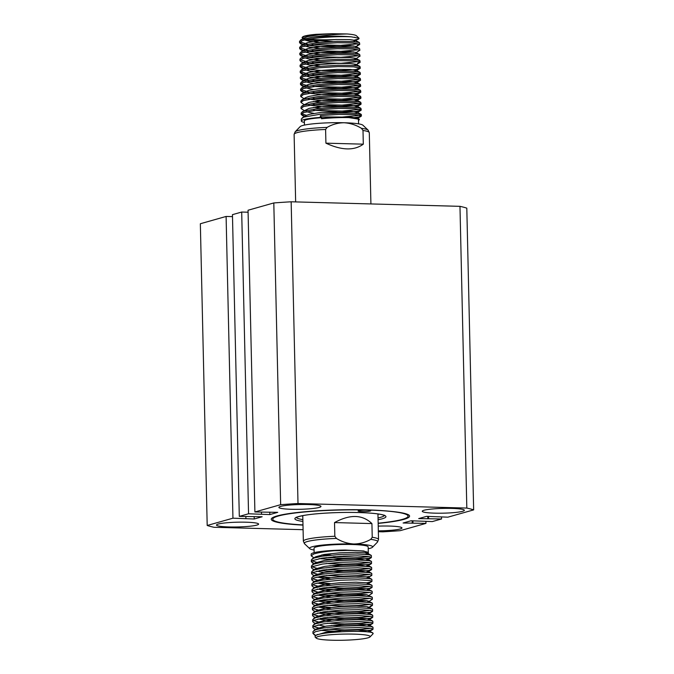 <?xml version="1.0" encoding="UTF-8"?>
<svg xmlns="http://www.w3.org/2000/svg" width="674" height="674" viewBox="0 0 674 674"><rect width="100%" height="100%" fill="white"/><g stroke="black" fill="none" stroke-linecap="round" stroke-linejoin="round"><path stroke-width="1.01" d="M366.934 510.176A6.319 0.716 178.7 0 0 358.105 511.027A6.319 0.716 178.7 0 0 361.896 511.6A6.319 0.716 178.7 0 0 370.734 510.74A6.319 0.716 178.7 0 0 366.934 510.176M378.156 523.403A69.178 7.844 178.7 0 0 409.152 517.009A69.178 7.844 178.7 0 0 408.84 514.995L408.444 514.768M408.84 514.995C406.321 513.453 400.036 512.206 389.985 511.263C380.246 510.277 368.408 509.746 354.465 509.679A69.178 7.844 178.7 0 0 271.74 520.134A69.178 7.844 178.7 0 0 302.988 525.113M378.156 523.201A67.67 7.667 178.7 0 0 408.073 516.141A67.67 7.667 178.7 0 0 367.414 510.041A67.67 7.667 178.7 0 0 272.768 519.216A67.67 7.667 178.7 0 0 302.98 524.903M378.325 530.868A21.054 2.384 178.7 0 0 401.965 527.961A21.054 2.384 178.7 0 0 389.319 526.057A21.054 2.384 178.7 0 0 378.224 526.133M434.907 513.158A21.054 2.384 178.7 0 0 464.352 510.302A21.054 2.384 178.7 0 0 451.698 508.407A21.054 2.384 178.7 0 0 422.253 511.254A21.054 2.384 178.7 0 0 434.907 513.158M291.53 509.291A21.054 2.384 178.7 0 0 320.976 506.435A21.054 2.384 178.7 0 0 308.33 504.54A21.054 2.384 178.7 0 0 278.884 507.396A21.054 2.384 178.7 0 0 291.53 509.291M229.152 526.95A21.054 2.384 178.7 0 0 258.597 524.094A21.054 2.384 178.7 0 0 245.943 522.198A21.054 2.384 178.7 0 0 216.497 525.054A21.054 2.384 178.7 0 0 229.152 526.95M273.804 202.95L280.654 504.683L254.898 511.97L248.049 210.237L273.804 202.95A139.855 15.856 178.7 0 1 291.16 201.787L459.971 206.337L466.821 508.07L298.001 503.52L291.16 201.787M378.35 531.719L382.84 531.837A139.855 15.856 178.7 0 0 400.196 530.674L425.951 523.386L425.901 521.415M207.196 525.476L200.347 223.743L226.102 216.447L232.943 518.188L207.196 525.476A139.855 15.856 178.7 0 0 214.029 527.287L303.089 529.688M425.951 523.386L403.111 523.007L411.03 520.766L432.304 521.583L441.546 518.972L418.706 518.592L426.625 516.351L447.898 517.169L473.654 509.881L466.804 208.148A139.855 15.856 178.7 0 0 459.971 206.337M298.001 503.52A139.855 15.856 178.7 0 0 280.654 504.683M269.76 512.13L269.819 514.582L277.739 512.341L254.898 511.97M269.819 514.582L248.546 513.773L239.304 516.385L232.454 214.652L241.696 212.04L248.546 513.773M254.165 516.545L254.224 518.997L262.144 516.756L239.304 516.385M254.224 518.997L232.943 518.188M473.654 509.881A139.855 15.856 178.7 0 0 466.821 508.07M232.505 216.624L226.102 216.447M248.099 212.209L241.696 212.04M441.546 518.972L441.495 517M428.588 518.618L428.538 516.41M412.985 523.032L412.935 520.817M427.805 518.845L427.746 516.385M412.21 523.251L412.151 520.8M261.453 512.147L261.504 514.119M245.858 516.562L245.909 518.533M368.206 548.779A31.577 3.581 178.7 0 0 372.478 547.246A31.577 3.581 178.7 0 0 353.698 543.985A31.577 3.581 178.7 0 0 312.155 546.774A31.577 3.581 178.7 0 0 309.745 548.67A31.577 3.581 178.7 0 0 314.084 550.009M363 130.47L361.424 128.313A36.716 4.162 -1.3 0 1 368.114 130.116L369.293 132.677A37.592 4.263 178.7 0 0 363 130.47L363.311 144.169C354.187 150.808 341.718 150.47 325.913 143.166L325.601 129.467A37.592 4.263 178.7 0 0 297.242 132.601A37.592 4.263 178.7 0 0 294.117 134.387L295.178 131.775A36.716 4.162 -1.3 0 1 298.001 130.512A36.716 4.162 -1.3 0 1 327.092 127.394L325.601 129.467M302.769 515.644L303.351 541.188A37.592 4.263 -1.3 0 1 306.476 539.411A37.592 4.263 -1.3 0 1 334.835 536.268L334.523 522.569C349.974 514.144 362.435 514.481 371.922 523.58L372.233 537.279A37.592 4.263 -1.3 0 1 378.527 539.486L377.465 542.098A36.716 4.162 178.7 0 0 370.751 539.352L372.233 537.279M367.953 637.84A27.07 3.067 178.7 0 0 370.026 636.913A27.07 3.067 178.7 0 0 350.118 634.057A27.07 3.067 178.7 0 0 318.322 636.509A27.07 3.067 178.7 0 0 316.258 638.135A27.07 3.067 178.7 0 0 339.182 640.3A27.07 3.067 178.7 0 0 367.953 637.84M316.258 638.135L315.053 636.997L315.533 635.582L316.906 634.975C325.837 631.386 366.386 630.316 372.141 632.667A30.077 3.412 -1.3 0 1 373.135 633.509A30.077 3.412 -1.3 0 1 372.949 633.897L370.026 636.913M372.141 632.667L373.135 633.509M358.467 631.437L370.531 630.19L373.034 629.154L370.953 628.32L359.149 627.553L341.179 628.025L323.899 629.786L315.457 631.698L312.972 633.509L315.769 635.439M312.972 633.509L312.93 631.639L315.415 629.819L323.857 627.915L341.137 626.154L359.107 625.683L370.911 626.449L372.992 627.283L373.034 629.154M370.708 628.278L362.031 629.331L344.726 629.895L327.699 629.255M331.288 625.405L344.633 625.792L361.938 625.228L371.938 623.829L372.899 623.18L370.818 622.346L359.015 621.58L341.044 622.051L323.764 623.812L313.789 626.407L312.829 627.536L313.823 628.615L316.359 629.508M312.829 627.536L312.787 625.666L315.28 623.846L323.722 621.934L341.002 620.181L358.972 619.709L370.776 620.468L372.857 621.31L372.899 623.18M370.565 622.304L361.896 623.357L344.583 623.913L327.564 623.273M320.403 618.395L344.49 619.819L361.795 619.254L370.262 618.243L372.764 617.207L370.683 616.373L358.88 615.606L340.901 616.078L323.63 617.831L313.654 620.434L312.694 621.563L313.68 622.633L316.224 623.534M312.694 621.563L312.652 619.684L315.146 617.873L323.587 615.96L340.859 614.208L358.838 613.736L370.641 614.494L372.722 615.337L372.764 617.207M370.43 616.322L361.753 617.384L344.448 617.94L327.429 617.3M320.268 612.422L344.355 613.837L361.66 613.281L370.127 612.27L372.629 611.234L370.548 610.391L358.745 609.633L340.766 610.105L323.495 611.857L313.52 614.461L312.559 615.581L313.545 616.659L316.081 617.561M312.559 615.581L312.517 613.711L315.011 611.899L323.444 609.987L340.724 608.226L358.703 607.754L370.506 608.521L372.587 609.363L372.629 611.234M370.296 610.349L361.618 611.402L344.313 611.967L327.294 611.326M369.992 606.297L372.495 605.26L370.414 604.418L358.61 603.651L340.631 604.131L323.352 605.884L314.918 607.796L312.424 609.608L313.41 610.686L315.946 611.579M312.424 609.608L312.382 607.737L314.868 605.926L323.309 604.014L340.589 602.253L358.568 601.781L370.371 602.548L372.452 603.382L372.495 605.26M370.161 604.376L361.483 605.429L344.178 605.993L327.16 605.353M315.912 605.581L316.772 604.57L325.542 602.219L340.766 600.601L356.597 600.113L367.001 600.719L368.585 601.149L368.594 601.697L372.36 599.287L370.279 598.445L358.475 597.678L340.496 598.15L323.217 599.911L314.775 601.823L312.289 603.634L313.275 604.713L315.811 605.606M312.289 603.634L312.247 601.764L314.733 599.944L323.175 598.04L340.454 596.279L358.433 595.808L370.237 596.574L372.318 597.408L372.36 599.287M368.459 595.723L372.225 593.305L370.144 592.471L358.341 591.705L340.362 592.176L323.082 593.937L314.64 595.841L312.155 597.661L313.14 598.739L315.676 599.633M312.155 597.661L312.113 595.791L314.598 593.971L323.04 592.058L340.319 590.306L358.298 589.834L370.102 590.601L372.183 591.435L372.225 593.305M319.72 588.52L343.816 589.944L361.121 589.379L369.579 588.368L372.09 587.332L370.009 586.498L358.206 585.731L340.227 586.203L322.947 587.955L312.972 590.559L312.02 591.688L313.006 592.766L315.542 593.659M312.02 591.688L311.978 589.809L314.463 587.998L322.905 586.085L340.185 584.333L358.164 583.861L369.967 584.619L372.048 585.462L372.09 587.332M366.774 582.825L371.652 581.713L371.955 581.359L369.874 580.516L358.071 579.758L340.092 580.23L322.812 581.982L314.37 583.895L311.885 585.714L312.871 586.784L315.407 587.686M311.885 585.714L311.843 583.836L314.328 582.024L322.77 580.112L340.05 578.351L358.029 577.879L369.832 578.646L371.913 579.488L371.955 581.359M315.373 581.679L316.232 580.668L324.994 578.326L340.218 576.7L356.057 576.219L366.454 576.818L368.038 577.247L368.046 577.795L371.821 575.385L369.74 574.543L357.936 573.785L339.957 574.256L322.678 576.009L314.236 577.921L311.75 579.733L312.736 580.811L315.272 581.704M311.75 579.733L311.708 577.862L314.194 576.051L322.635 574.138L339.915 572.378L357.894 571.906L369.697 572.673L371.778 573.507L371.821 575.385M369.487 574.501L360.809 575.554L343.504 576.118L326.477 575.478M319.316 570.6L343.411 572.015L360.716 571.451L369.175 570.44L371.677 569.412L369.596 568.57L357.793 567.803L339.822 568.275L322.543 570.036L312.567 572.63L311.615 573.759L312.601 574.838L315.137 575.731M311.615 573.759L311.573 571.889L314.059 570.069L322.501 568.165L339.78 566.404L357.751 565.933L369.554 566.699L371.635 567.533L371.677 569.412M369.352 568.527L360.674 569.581L343.369 570.145L326.342 569.505M329.931 565.654L343.277 566.042L360.582 565.478L370.582 564.079L371.543 563.43L369.462 562.596L357.658 561.83L339.688 562.301L322.408 564.062L312.433 566.657L311.481 567.786L312.466 568.864L315.002 569.757M311.481 567.786L311.439 565.916L313.924 564.096L322.366 562.183L339.645 560.431L357.616 559.959L369.419 560.726L371.5 561.56L371.543 563.43M369.209 562.554L360.539 563.607L343.234 564.172L326.208 563.523M319.046 558.645L343.133 560.069L360.447 559.504L371.104 557.819L371.408 557.457L369.327 556.623L357.523 555.856L339.553 556.328L322.273 558.089L312.298 560.684L311.337 561.813L314.32 563.641M311.337 561.813L311.295 559.934L313.789 558.123L322.231 556.21L339.511 554.458L357.481 553.986L369.285 554.744L371.366 555.587L371.408 557.457M369.074 556.572L360.405 557.634L343.091 558.19L326.073 557.55M315.07 635.178L315.087 635.911M320.672 630.35L341.432 631.74M320.63 628.471L313.511 626.584M320.495 622.498L313.376 620.611M320.361 616.525L313.242 614.637M320.226 610.551L313.098 608.656M320.133 606.448L330.883 607.476M320.091 604.57L312.963 602.682M319.998 600.475L344.085 601.89L367.178 600.753M369.815 598.445L361.348 599.456L344.043 600.02L327.016 599.38M319.956 598.596L312.829 596.709M319.864 594.493L343.951 595.917L367.044 594.78M369.672 592.471L361.213 593.482L343.909 594.047L326.882 593.398M319.813 592.623L312.694 590.736M369.537 586.498L361.079 587.509L343.774 588.065L326.747 587.425M319.678 586.65L312.559 584.762M319.586 582.547L330.344 583.574M319.543 580.676L312.424 578.781M319.451 576.573L330.201 577.601M366.639 576.851L369.31 576.422M319.409 574.703L312.289 572.807M316.805 568.3L312.155 566.834M316.67 562.327L312.02 560.861M311.203 555.839L311.169 554.205A30.077 3.412 178.7 0 1 313.663 552.781A30.077 3.412 178.7 0 1 345.442 550.06C330.926 550.65 320.344 551.972 313.696 554.02L311.203 555.839L313.907 557.828M365.367 554.289L366.336 554.112A27.07 3.067 178.7 0 0 368.299 552.916A27.07 3.067 178.7 0 0 334.312 550.717M368.299 552.916L368.164 546.934A27.07 3.067 178.7 0 0 346.579 544.424A27.07 3.067 178.7 0 0 316.291 546.884A27.07 3.067 178.7 0 0 314.042 548.164L314.143 552.655M303.047 39.109L302.062 37.533L302.618 36.952A27.07 3.067 -1.3 0 1 304.69 36.025A27.07 3.067 -1.3 0 1 316.14 34.323L331.962 33.7L347.051 33.97A27.07 3.067 -1.3 0 1 356.386 35.739L359.04 38.241L358.804 38.957L354.372 40.095M302.062 37.533L304.345 36.404L316.14 34.323M336.427 39.505A27.07 3.067 -1.3 0 1 308.987 39.159M305.103 38.57A27.07 3.067 -1.3 0 1 302.457 37.213M332.619 41.518L305.524 39.842M304.378 122.441A30.077 3.412 -1.3 0 1 301.337 121.025L301.295 118.944L303.78 117.124L320.319 114.201L338.853 113.055L354.516 113.24L361.357 114.597L361.39 115.962L354.541 114.605L338.887 114.42L320.352 115.557L320.394 117.419L321.498 117.714L321.515 118.742C331.482 117.773 340.623 117.402 348.947 117.613A27.07 3.067 -1.3 0 1 358.467 119.728L358.56 123.864M360.186 115.305L342.282 117.065L321.102 116.888M301.337 121.025A30.077 3.412 -1.3 0 1 303.839 119.601A30.077 3.412 -1.3 0 1 320.394 117.419M352.148 117.866L358.888 116.99L361.39 115.962M299.559 42.639L299.526 41.274L302.019 39.454L312.062 37.306A30.077 3.412 178.7 0 1 351.39 36.851C337.725 36.008 309.467 37.845 302.045 40.819L299.618 42.892L304.05 44.838M299.694 48.612L299.66 47.247L302.154 45.428L318.692 42.496L337.227 41.358L352.89 41.544L359.411 42.546L359.764 44.257L352.915 42.909L337.261 42.723L318.726 43.861L302.179 46.792L299.753 48.865L304.185 50.82M357.262 45.293L359.764 44.257M299.829 54.586L299.804 53.221L302.289 51.401L318.827 48.477L337.362 47.332L353.024 47.517L359.545 48.52L359.899 50.238L353.05 48.882L337.396 48.697L318.861 49.834L302.323 52.766L299.888 54.838L304.319 56.793M353.648 59.489L355.838 58.882L359.983 56.068L353.184 54.855L337.531 54.67L318.996 55.816L304.665 58.074L302.457 58.739L299.964 60.559L299.938 59.194L300.882 58.074L304.64 56.709L318.962 54.451L337.497 53.305L353.159 53.49L359.689 54.501L355.687 52.361L355.704 52.901L359.899 50.238M359.689 54.501L360.034 56.212M300.099 66.532L300.073 65.176L302.559 63.348L319.097 60.424L337.632 59.278L353.294 59.464L359.823 60.475L360.169 62.185L353.328 60.829L337.666 60.643L319.131 61.789L302.592 64.712L300.157 66.785L304.589 68.74M358.964 61.528L341.061 63.289L312.542 62.581M357.667 63.213L360.169 62.185M300.242 72.514L300.208 71.149L302.693 69.329L319.24 66.397L337.775 65.26L353.429 65.445L359.958 66.448L360.304 68.158L353.462 66.802L337.8 66.616L319.265 67.762L302.727 70.694L300.292 72.767L304.724 74.713M359.099 67.501L357.768 67.821M307.959 69.346L322.661 70.576L341.229 70.627L355.577 69.565L360.304 68.158M300.377 78.487L300.343 77.122L302.828 75.303L319.375 72.371L337.91 71.233L353.564 71.419L360.093 72.421L360.438 74.132L353.597 72.784L337.935 72.598L319.4 73.736L302.862 76.668L300.427 78.74L304.859 80.695M359.234 73.474L341.33 75.235L312.812 74.528M308.094 75.32L322.795 76.55L341.364 76.6L355.72 75.539L360.438 74.132M300.511 84.461L300.478 83.096L302.963 81.276L319.51 78.344L338.045 77.207L353.698 77.392L360.228 78.395L360.582 80.105L353.732 78.757L338.07 78.572L319.535 79.709L302.997 82.641L300.562 84.713L304.993 86.668M359.368 79.448L341.465 81.217L312.947 80.509M308.229 81.293L322.93 82.523L341.499 82.573L355.855 81.512L360.582 80.105M300.646 90.434L300.612 89.069L303.098 87.249L319.644 84.326L338.18 83.18L353.833 83.365L360.363 84.368L360.716 86.087L353.867 84.73L338.213 84.545L319.67 85.682L303.132 88.614L300.705 90.687L305.128 92.641M359.503 85.43L341.6 87.19L313.081 86.483M320.976 88.404L341.634 88.555L355.99 87.485L360.716 86.087M300.781 96.407L300.747 95.051L303.233 93.223L319.779 90.299L338.314 89.153L353.968 89.339L360.497 90.35L360.851 92.06L354.002 90.704L338.348 90.518L319.813 91.664L303.266 94.587L300.84 96.66L304.37 98.867M359.638 91.403L341.735 93.164L313.216 92.456M308.498 93.248L323.208 94.47L341.769 94.529L356.125 93.459L360.851 92.06M300.916 102.389L300.882 101.024L303.376 99.204L319.914 96.272L338.449 95.135L354.103 95.312L360.632 96.323L360.986 98.033L354.136 96.677L338.483 96.492L319.948 97.637L303.401 100.561L300.916 102.389L304.075 104.622M359.781 97.376L341.87 99.137L313.359 98.429M308.633 99.221L323.343 100.451L341.903 100.502L356.26 99.44L360.986 98.033M301.051 108.362L301.017 106.998L303.511 105.178L320.049 102.246L338.584 101.108L354.246 101.294L360.767 102.296L361.121 104.007L354.271 102.65L338.618 102.473L320.083 103.611L303.536 106.543L301.109 108.615L304.64 110.822M359.916 103.349L342.004 105.11L313.494 104.403M308.776 105.195L323.478 106.425L342.038 106.475L356.394 105.414L361.121 104.007M301.185 114.336L301.152 112.971L303.645 111.151L320.184 108.219L338.719 107.082L354.381 107.267L360.902 108.27L361.256 109.98L354.406 108.632L338.752 108.447L320.217 109.584L303.671 112.516L301.244 114.588L305.676 116.543M360.051 109.323L342.148 111.084L313.629 110.376M321.523 112.305L342.173 112.448L356.529 111.387L361.256 109.98M357.228 43.928L340.648 45.36L312.138 44.653M307.386 44.08L299.913 41.948M307.42 45.444L322.121 46.675L340.682 46.725L353.353 45.883M357.363 49.901L340.791 51.342L312.273 50.634M307.521 50.061L300.048 47.921M307.555 51.418L322.256 52.648L340.817 52.698L353.488 51.856M357.498 55.875L340.926 57.315L312.407 56.608M307.656 56.035L300.183 53.895M307.689 57.4L320.302 58.528M307.791 62.008L300.326 59.868M299.964 60.559L300.958 61.637L304.454 62.766M307.824 63.373L320.436 64.51M307.925 67.981L300.461 65.841M308.06 73.955L300.596 71.823M308.195 79.936L300.73 77.796M308.338 85.91L300.865 83.77M308.473 91.883L301 89.743M306.434 115.347L301.539 113.645M304.437 125.094L304.345 120.958A27.07 3.067 -1.3 0 1 306.594 119.677A27.07 3.067 -1.3 0 1 321.498 117.714M354.903 37.188A27.07 3.067 -1.3 0 1 354.322 37.365M348.947 117.613L359.377 119.264L358.492 120.949M347.051 33.97C336.309 34.206 324.641 35.318 312.062 37.306M351.39 36.851L359.04 38.241M324 554.5L331.161 555.106M334.911 556.648A27.07 3.067 178.7 0 0 354.246 555.924L343.184 556.134M327.522 555.494L321.902 554.879M335.029 550.675A27.07 3.067 178.7 0 0 347.312 550.397M295.178 131.775L300.166 126.619A31.577 3.581 -1.3 0 1 344.136 122.752A31.577 3.581 -1.3 0 1 362.898 125.195L368.114 130.116M334.523 522.569L371.922 523.58M334.835 536.268L336.419 538.425C341.811 541.736 347.565 543.598 353.698 543.985C359.756 543.943 365.443 542.393 370.751 539.352M325.913 143.166L363.311 144.169M361.424 128.313C356.032 125.002 350.269 123.148 344.136 122.752C338.078 122.803 332.4 124.345 327.092 127.394M345.442 550.06L363.901 551.003L368.451 553.337L366.336 554.112M354.246 555.924L333.234 556.791M316.746 635.026L326.216 632.094L341.44 630.476L357.279 629.988L367.675 630.594L369.259 631.024L369.268 631.572L368.139 631.976M316.451 629.474L317.294 628.48L326.081 626.121L341.305 624.503L357.144 624.014L367.541 624.621L369.125 625.042L369.133 625.598L367.768 626.053M324.876 626.323L318.086 624.908M316.317 623.501L317.176 622.498L325.946 620.147L341.17 618.53L357.009 618.041L367.406 618.639L368.99 619.069L368.998 619.625L367.633 620.08M331.187 620.981L317.951 618.934M316.182 617.527L317.041 616.516L325.812 614.174L341.036 612.556L356.875 612.068L367.271 612.666L368.855 613.096L368.863 613.652L367.498 614.107M331.052 615.008L317.816 612.961M316.047 611.554L316.906 610.543L325.677 608.201L340.901 606.575L356.731 606.095L367.136 606.693L368.72 607.122L368.729 607.67L367.364 608.133M330.917 609.026L317.681 606.979M368.594 601.697L367.229 602.152M330.782 603.053L317.547 601.006M315.777 599.599L316.637 598.596L325.407 596.246L340.623 594.628L356.462 594.139L366.858 594.746L372.006 597.071M330.639 597.08L317.412 595.032M315.643 593.625L316.502 592.623L325.272 590.272L340.488 588.655L356.327 588.166L366.723 588.773L371.871 591.098M371.787 587.694L366.951 590.205M330.504 591.106L317.277 589.059M315.508 587.652L316.342 586.658L325.129 584.299L340.353 582.681L356.192 582.193L366.589 582.791L371.728 585.116M371.652 581.713L366.816 584.232M330.37 585.133L317.134 583.086M368.046 577.795L366.681 578.258M330.235 579.16L316.999 577.104M315.238 575.706L316.098 574.695L324.86 572.344L340.084 570.726L355.923 570.238L366.319 570.844L367.903 571.274L367.911 571.822L366.546 572.277M323.655 572.555L316.864 571.131M312.492 570.777L315.963 568.721L324.725 566.371L339.949 564.753L355.788 564.264L366.184 564.871L367.768 565.301L367.777 565.848L366.412 566.303M312.357 564.804L315.828 562.748L324.59 560.397L339.814 558.78L355.653 558.291L366.049 558.898L367.633 559.319L367.642 559.875L366.277 560.33M312.222 558.83L315.685 556.775L324.455 554.424L339.679 552.806L355.518 552.318L365.915 552.916L367.498 553.346L367.507 553.902L366.142 554.357M329.696 555.258L323.25 554.626M320.352 115.557L321.877 118.262L321.515 118.742M331.962 33.7L319.982 34.61L307.563 36.649L304.37 37.837L303.511 38.974M304.732 40.027L309.459 41.266L319.939 42.378M353.243 41.569L358.804 38.957M359.411 42.546L355.417 40.415L349.73 39.598L336.166 39.513L320.116 40.583L307.698 42.622L304.505 43.81L303.645 44.956M304.867 46.001L309.593 47.239L320.074 48.351M359.545 48.52L355.552 46.388L349.865 45.571L336.301 45.487L320.251 46.557L307.841 48.595L304.64 49.783L303.78 50.929M305.002 51.974L309.728 53.212L320.209 54.324M355.687 52.361L350 51.544L336.444 51.468L320.386 52.53L307.976 54.569L304.774 55.765L303.915 56.902M305.137 57.956L309.863 59.194L320.344 60.306M355.838 58.882L355.821 58.335L350.135 57.517L336.579 57.442L320.521 58.512L308.111 60.542L304.909 61.738L304.05 62.876M305.28 63.929L309.998 65.167L320.487 66.279M353.783 65.462L355.973 64.856L355.956 64.316L350.278 63.491L336.714 63.415L320.656 64.485L308.245 66.524L305.044 67.712L304.185 68.849M305.415 69.902L310.133 71.141L320.622 72.253M353.917 71.444L356.108 70.829L356.091 70.29L350.413 69.473L336.848 69.388L320.79 70.458L308.38 72.497L305.179 73.685L304.319 74.831M305.549 75.876L310.267 77.114L320.757 78.226M354.052 77.417L356.243 76.802L356.226 76.263L350.547 75.446L336.983 75.362L320.925 76.432L308.515 78.47L305.322 79.658L304.454 80.804M305.684 81.849L313.115 83.492M354.187 83.391L356.386 82.776L356.361 82.236L350.682 81.419L337.118 81.343L321.06 82.405L308.65 84.444L305.457 85.632L304.589 86.778M305.819 87.831L313.25 89.465M354.322 89.364L356.521 88.757L356.504 88.21L350.817 87.393L337.253 87.317L321.195 88.387L308.785 90.417L305.592 91.613L304.724 92.751M354.465 95.337L356.656 94.731L356.639 94.192L350.952 93.366L337.388 93.29L321.338 94.36L308.919 96.399L305.726 97.587L304.867 98.724M313.528 101.412L321.296 102.128M354.6 101.319L356.79 100.704L356.773 100.165L351.087 99.348L337.522 99.263L321.473 100.333L309.054 102.372L301.96 105.877M313.663 107.393L321.431 108.101M354.735 107.292L356.925 106.677L356.908 106.138L351.221 105.321L337.657 105.237L321.608 106.307L309.197 108.346L302.104 111.85M306.358 111.724L313.798 113.367M354.869 113.266L357.06 112.651L357.043 112.111L351.356 111.294L337.8 111.218L321.742 112.28L309.332 114.319L306.131 115.507L305.271 116.653M357.262 118.59L357.178 118.085L351.491 117.268L337.935 117.192L321.877 118.262M378.038 517.935A44.063 4.996 178.7 0 0 384.357 515.5M302.904 521.449A45.562 5.165 -1.3 0 1 305.263 515.18A45.562 5.165 -1.3 0 1 358.602 512.535A45.562 5.165 -1.3 0 1 378.072 519.738M379.049 514.11A44.063 4.996 -1.3 0 1 377.954 514.346M296.434 517.497A44.063 4.996 178.7 0 0 302.862 519.637M302.786 516.057A44.063 4.996 -1.3 0 1 301.674 515.863M336.419 538.425A36.716 4.162 178.7 0 0 307.327 541.542A36.716 4.162 178.7 0 0 304.53 543.758L303.351 541.188M384.441 515.18L384.601 515.661L383.321 515.071C379.209 513.765 370.936 512.922 358.526 512.543C339.452 511.979 314.876 513.318 303.3 515.543C294.58 517.396 296.737 517.691 296.198 517.666L296.341 517.185M309.745 548.67L304.53 543.758M369.293 132.677L370.911 203.936M377.946 513.933L378.527 539.486M294.117 134.387L295.65 201.905M372.478 547.246L377.465 542.098M315.668 635.506L313.958 634.588M369.268 631.572L372.739 629.516M315.82 629.676L313.823 628.615M369.133 625.598L372.596 623.543M315.685 623.703L313.68 622.633M368.998 619.625L372.461 617.569M315.55 617.729L313.545 616.659M368.863 613.652L372.326 611.588M315.415 611.756L313.41 610.686M368.729 607.67L372.191 605.614M315.28 605.783L313.275 604.713M315.146 599.809L313.14 598.739M315.002 593.828L313.006 592.766M314.868 587.854L312.871 586.784M314.733 581.881L312.736 580.811M314.598 575.908L312.601 574.838M367.911 571.822L371.382 569.766M314.463 569.934L312.466 568.864M367.777 565.848L371.248 563.793M314.328 563.953L312.332 562.891M367.642 559.875L371.104 557.819M367.507 553.902L368.451 553.337M371.054 555.25L367.498 553.346M371.189 561.223L367.633 559.319M371.323 567.196L367.768 565.301M371.458 573.17L367.903 571.274M312.626 576.75L316.098 574.695M371.593 579.143L368.038 577.247M312.77 582.724L316.232 580.668M312.904 588.705L316.367 586.65M313.039 594.679L316.502 592.623M313.174 600.652L316.637 598.596M372.141 603.045L368.585 601.149M313.309 606.625L316.772 604.57M372.275 609.018L368.72 607.122M313.444 612.599L316.906 610.543M372.41 614.991L368.855 613.096M313.579 618.58L317.041 616.516M372.545 620.973L368.99 619.069M313.713 624.554L317.176 622.498M372.68 626.946L369.125 625.042M313.848 630.527L317.319 628.471M372.815 632.92L369.259 631.024M315.533 635.582L317.454 634.445M300.553 43.709L303.148 45.099M359.469 44.619L355.569 46.927M300.688 49.682L303.283 51.072M300.823 55.664L303.418 57.046M300.958 61.637L303.553 63.019M359.874 62.539L355.973 64.856M301.093 67.611L303.688 69.001M360.009 68.512L356.108 70.829M301.227 73.584L303.822 74.974M360.143 74.494L356.243 76.802M301.362 79.557L303.966 80.947M360.278 80.467L356.386 82.776M301.497 85.539L304.1 86.921M360.413 86.441L356.521 88.757M301.632 91.512L304.235 92.894M360.548 92.414L356.656 94.731M360.683 98.387L356.79 100.704M360.817 104.369L356.925 106.677M360.961 110.342L357.06 112.651M302.179 115.406L304.774 116.796M361.096 116.316L357.195 118.632M359.377 119.264L357.178 118.085M302.238 117.824L306.131 115.507M361.037 114.243L357.043 112.111M360.902 108.27L356.908 106.138M360.767 102.296L356.773 100.165M301.826 99.895L305.726 97.587M360.632 96.323L356.639 94.192M301.691 93.922L305.592 91.613M360.497 90.35L356.504 88.21M301.556 87.949L305.457 85.632M360.363 84.368L356.361 82.236M301.421 81.975L305.322 79.658M360.228 78.395L356.226 76.263M301.286 76.002L305.179 73.685M360.093 72.421L356.091 70.29M301.152 70.02L305.044 67.712M359.958 66.448L355.956 64.316M301.017 64.047L304.909 61.738M359.823 60.475L355.821 58.335M300.882 58.074L304.774 55.765M300.747 52.1L304.64 49.783M300.612 46.127L304.505 43.81M300.469 40.145L304.37 37.837"/></g></svg>
